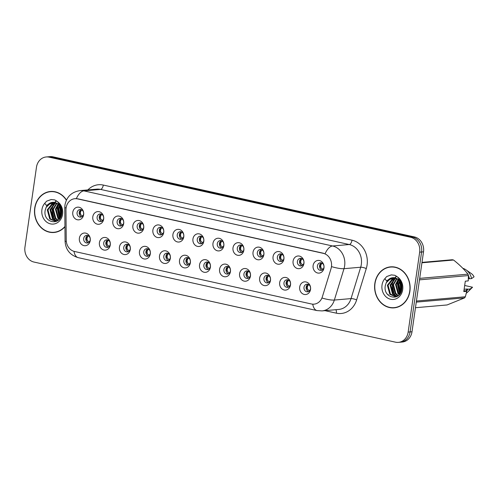 <?xml version="1.0" encoding="UTF-8"?>
<svg xmlns="http://www.w3.org/2000/svg" width="499" height="499" viewBox="0 0 499 499"><rect width="100%" height="100%" fill="white"/><g stroke="black" fill="none" stroke-linecap="round" stroke-linejoin="round"><path stroke-width="0.75" d="M110.267 245.009A6.362 5.489 85 0 1 103.942 250.049A6.362 5.489 85 0 1 99.42 242.608A6.362 5.489 85 0 1 105.744 237.561A6.362 5.489 85 0 1 110.267 245.009M103.73 242.901A3.817 3.293 -95 0 0 107.316 247.423A3.817 3.293 -95 0 0 110.235 244.342A3.817 3.293 -95 0 0 106.649 239.813A3.817 3.293 -95 0 0 103.73 242.901M130.295 249.45A6.362 5.489 85 0 1 123.97 254.49A6.362 5.489 85 0 1 119.448 247.042A6.362 5.489 85 0 1 125.767 242.003A6.362 5.489 85 0 1 130.295 249.45M123.758 247.336A3.817 3.293 -95 0 0 127.339 251.864A3.817 3.293 -95 0 0 130.264 248.783A3.817 3.293 -95 0 0 126.677 244.254A3.817 3.293 -95 0 0 123.758 247.336M150.318 253.885A6.362 5.489 85 0 1 143.999 258.925A6.362 5.489 85 0 1 139.477 251.484A6.362 5.489 85 0 1 145.795 246.437A6.362 5.489 85 0 1 150.318 253.885M143.781 251.777A3.817 3.293 -95 0 0 147.367 256.299A3.817 3.293 -95 0 0 150.293 253.218A3.817 3.293 -95 0 0 146.706 248.695A3.817 3.293 -95 0 0 143.781 251.777M170.346 258.326A6.362 5.489 85 0 1 164.028 263.366A6.362 5.489 85 0 1 159.505 255.918A6.362 5.489 85 0 1 165.824 250.878A6.362 5.489 85 0 1 170.346 258.326M163.809 256.212A3.817 3.293 -95 0 0 167.396 260.74A3.817 3.293 -95 0 0 170.315 257.659A3.817 3.293 -95 0 0 166.735 253.13A3.817 3.293 -95 0 0 163.809 256.212M190.375 262.761A6.362 5.489 85 0 1 184.05 267.807A6.362 5.489 85 0 1 179.528 260.359A6.362 5.489 85 0 1 185.853 255.32A6.362 5.489 85 0 1 190.375 262.761M183.838 260.653A3.817 3.293 -95 0 0 187.424 265.181A3.817 3.293 -95 0 0 190.344 262.094A3.817 3.293 -95 0 0 186.757 257.571A3.817 3.293 -95 0 0 183.838 260.653M210.403 267.202A6.362 5.489 85 0 1 204.079 272.242A6.362 5.489 85 0 1 199.556 264.801A6.362 5.489 85 0 1 205.881 259.754A6.362 5.489 85 0 1 210.403 267.202M203.866 265.094A3.817 3.293 -95 0 0 207.453 269.616A3.817 3.293 -95 0 0 210.372 266.535A3.817 3.293 -95 0 0 206.786 262.006A3.817 3.293 -95 0 0 203.866 265.094M230.432 271.637A6.362 5.489 85 0 1 224.107 276.683A6.362 5.489 85 0 1 219.585 269.235A6.362 5.489 85 0 1 225.91 264.196A6.362 5.489 85 0 1 230.432 271.637M223.895 269.529A3.817 3.293 -95 0 0 227.482 274.057A3.817 3.293 -95 0 0 230.401 270.969A3.817 3.293 -95 0 0 226.814 266.447A3.817 3.293 -95 0 0 223.895 269.529M250.461 276.078A6.362 5.489 85 0 1 244.136 281.118A6.362 5.489 85 0 1 239.614 273.677A6.362 5.489 85 0 1 245.932 268.63A6.362 5.489 85 0 1 250.461 276.078M243.924 273.97A3.817 3.293 -95 0 0 247.504 278.492A3.817 3.293 -95 0 0 250.429 275.411A3.817 3.293 -95 0 0 246.843 270.888A3.817 3.293 -95 0 0 243.924 273.97M270.483 280.519A6.362 5.489 85 0 1 264.164 285.559A6.362 5.489 85 0 1 259.642 278.111A6.362 5.489 85 0 1 265.961 273.072A6.362 5.489 85 0 1 270.483 280.519M263.946 278.405A3.817 3.293 -95 0 0 267.533 282.933A3.817 3.293 -95 0 0 270.458 279.852A3.817 3.293 -95 0 0 266.871 275.323A3.817 3.293 -95 0 0 263.946 278.405M290.512 284.954A6.362 5.489 85 0 1 284.193 290A6.362 5.489 85 0 1 279.671 282.553A6.362 5.489 85 0 1 285.989 277.506A6.362 5.489 85 0 1 290.512 284.954M283.975 282.846A3.817 3.293 -95 0 0 287.561 287.368A3.817 3.293 -95 0 0 290.48 284.287A3.817 3.293 -95 0 0 286.9 279.764A3.817 3.293 -95 0 0 283.975 282.846M310.54 289.395A6.362 5.489 85 0 1 304.222 294.435A6.362 5.489 85 0 1 299.693 286.987A6.362 5.489 85 0 1 306.018 281.947A6.362 5.489 85 0 1 310.54 289.395M304.003 287.287A3.817 3.293 -95 0 0 307.59 291.809A3.817 3.293 -95 0 0 310.509 288.728A3.817 3.293 -95 0 0 306.922 284.199A3.817 3.293 -95 0 0 304.003 287.287M90.238 240.568A6.362 5.489 85 0 1 83.913 245.614A6.362 5.489 85 0 1 79.391 238.166A6.362 5.489 85 0 1 85.716 233.127A6.362 5.489 85 0 1 90.238 240.568M83.701 238.46A3.817 3.293 -95 0 0 87.288 242.988A3.817 3.293 -95 0 0 90.207 239.9A3.817 3.293 -95 0 0 86.62 235.378A3.817 3.293 -95 0 0 83.701 238.46M103.661 219.148A6.362 5.489 85 0 1 97.336 224.188A6.362 5.489 85 0 1 92.814 216.741A6.362 5.489 85 0 1 99.133 211.701A6.362 5.489 85 0 1 103.661 219.148M97.124 217.034A3.817 3.293 -95 0 0 100.704 221.562A3.817 3.293 -95 0 0 103.63 218.481A3.817 3.293 -95 0 0 100.043 213.952A3.817 3.293 -95 0 0 97.124 217.034M123.683 223.583A6.362 5.489 85 0 1 117.365 228.629A6.362 5.489 85 0 1 112.843 221.182A6.362 5.489 85 0 1 119.161 216.136A6.362 5.489 85 0 1 123.683 223.583M117.146 221.475A3.817 3.293 -95 0 0 120.733 225.997A3.817 3.293 -95 0 0 123.658 222.916A3.817 3.293 -95 0 0 120.072 218.394A3.817 3.293 -95 0 0 117.146 221.475M143.712 228.024A6.362 5.489 85 0 1 137.393 233.064A6.362 5.489 85 0 1 132.871 225.617A6.362 5.489 85 0 1 139.19 220.577A6.362 5.489 85 0 1 143.712 228.024M137.175 225.916A3.817 3.293 -95 0 0 140.762 230.438A3.817 3.293 -95 0 0 143.681 227.357A3.817 3.293 -95 0 0 140.1 222.828A3.817 3.293 -95 0 0 137.175 225.916M163.741 232.459A6.362 5.489 85 0 1 157.416 237.505A6.362 5.489 85 0 1 152.894 230.058A6.362 5.489 85 0 1 159.218 225.018A6.362 5.489 85 0 1 163.741 232.459M157.204 230.351A3.817 3.293 -95 0 0 160.79 234.879A3.817 3.293 -95 0 0 163.709 231.792A3.817 3.293 -95 0 0 160.123 227.27A3.817 3.293 -95 0 0 157.204 230.351M183.769 236.9A6.362 5.489 85 0 1 177.444 241.94A6.362 5.489 85 0 1 172.922 234.499A6.362 5.489 85 0 1 179.247 229.453A6.362 5.489 85 0 1 183.769 236.9M177.232 234.792A3.817 3.293 -95 0 0 180.819 239.314A3.817 3.293 -95 0 0 183.738 236.233A3.817 3.293 -95 0 0 180.151 231.704A3.817 3.293 -95 0 0 177.232 234.792M203.798 241.335A6.362 5.489 85 0 1 197.473 246.381A6.362 5.489 85 0 1 192.951 238.934A6.362 5.489 85 0 1 199.276 233.894A6.362 5.489 85 0 1 203.798 241.335M197.261 239.227A3.817 3.293 -95 0 0 200.847 243.755A3.817 3.293 -95 0 0 203.767 240.668A3.817 3.293 -95 0 0 200.18 236.146A3.817 3.293 -95 0 0 197.261 239.227M223.826 245.776A6.362 5.489 85 0 1 217.502 250.816A6.362 5.489 85 0 1 212.979 243.375A6.362 5.489 85 0 1 219.298 238.329A6.362 5.489 85 0 1 223.826 245.776M217.29 243.668A3.817 3.293 -95 0 0 220.87 248.19A3.817 3.293 -95 0 0 223.795 245.109A3.817 3.293 -95 0 0 220.209 240.587A3.817 3.293 -95 0 0 217.29 243.668M243.849 250.217A6.362 5.489 85 0 1 237.53 255.257A6.362 5.489 85 0 1 233.008 247.81A6.362 5.489 85 0 1 239.327 242.77A6.362 5.489 85 0 1 243.849 250.217M237.312 248.103A3.817 3.293 -95 0 0 240.898 252.631A3.817 3.293 -95 0 0 243.824 249.55A3.817 3.293 -95 0 0 240.237 245.021A3.817 3.293 -95 0 0 237.312 248.103M263.877 254.652A6.362 5.489 85 0 1 257.559 259.698A6.362 5.489 85 0 1 253.037 252.251A6.362 5.489 85 0 1 259.355 247.211A6.362 5.489 85 0 1 263.877 254.652M257.341 252.544A3.817 3.293 -95 0 0 260.927 257.072A3.817 3.293 -95 0 0 263.846 253.985A3.817 3.293 -95 0 0 260.266 249.463A3.817 3.293 -95 0 0 257.341 252.544M283.906 259.093A6.362 5.489 85 0 1 277.581 264.133A6.362 5.489 85 0 1 273.059 256.686A6.362 5.489 85 0 1 279.384 251.646A6.362 5.489 85 0 1 283.906 259.093M277.369 256.985A3.817 3.293 -95 0 0 280.956 261.507A3.817 3.293 -95 0 0 283.875 258.426A3.817 3.293 -95 0 0 280.288 253.897A3.817 3.293 -95 0 0 277.369 256.985M303.935 263.528A6.362 5.489 85 0 1 297.61 268.574A6.362 5.489 85 0 1 293.088 261.127A6.362 5.489 85 0 1 299.412 256.087A6.362 5.489 85 0 1 303.935 263.528M297.398 261.42A3.817 3.293 -95 0 0 300.984 265.948A3.817 3.293 -95 0 0 303.903 262.861A3.817 3.293 -95 0 0 300.317 258.339A3.817 3.293 -95 0 0 297.398 261.42M323.963 267.969A6.362 5.489 85 0 1 317.638 273.009A6.362 5.489 85 0 1 313.116 265.568A6.362 5.489 85 0 1 319.441 260.522A6.362 5.489 85 0 1 323.963 267.969M317.426 265.861A3.817 3.293 -95 0 0 321.013 270.383A3.817 3.293 -95 0 0 323.932 267.302A3.817 3.293 -95 0 0 320.346 262.773A3.817 3.293 -95 0 0 317.426 265.861M83.632 214.707A6.362 5.489 85 0 1 77.308 219.747A6.362 5.489 85 0 1 72.785 212.306A6.362 5.489 85 0 1 79.11 207.26A6.362 5.489 85 0 1 83.632 214.707M77.096 212.599A3.817 3.293 -95 0 0 80.682 217.121A3.817 3.293 -95 0 0 83.601 214.04A3.817 3.293 -95 0 0 80.015 209.511A3.817 3.293 -95 0 0 77.096 212.599M108.364 247.124A3.817 3.293 85 0 1 105.869 242.714A3.817 3.293 85 0 1 107.734 239.932M128.393 251.565A3.817 3.293 85 0 1 125.891 247.148A3.817 3.293 85 0 1 127.763 244.367M148.421 255.999A3.817 3.293 85 0 1 145.92 251.59A3.817 3.293 85 0 1 147.791 248.808M168.45 260.441A3.817 3.293 85 0 1 165.949 256.031A3.817 3.293 85 0 1 167.82 253.249M188.472 264.875A3.817 3.293 85 0 1 185.977 260.466A3.817 3.293 85 0 1 187.849 257.684M208.501 269.317A3.817 3.293 85 0 1 206.006 264.907A3.817 3.293 85 0 1 207.877 262.125M228.53 273.751A3.817 3.293 85 0 1 226.035 269.341A3.817 3.293 85 0 1 227.9 266.56M248.558 278.192A3.817 3.293 85 0 1 246.057 273.783A3.817 3.293 85 0 1 247.928 271.001M268.587 282.634A3.817 3.293 85 0 1 266.086 278.217A3.817 3.293 85 0 1 267.957 275.436M288.615 287.068A3.817 3.293 85 0 1 286.114 282.659A3.817 3.293 85 0 1 287.985 279.877M308.638 291.51A3.817 3.293 85 0 1 306.143 287.1A3.817 3.293 85 0 1 308.014 284.318M88.335 242.682A3.817 3.293 85 0 1 85.84 238.273A3.817 3.293 85 0 1 87.712 235.491M101.759 221.263A3.817 3.293 85 0 1 99.257 216.847A3.817 3.293 85 0 1 101.129 214.065M121.787 225.698A3.817 3.293 85 0 1 119.286 221.288A3.817 3.293 85 0 1 121.157 218.506M141.816 230.139A3.817 3.293 85 0 1 139.315 225.729A3.817 3.293 85 0 1 141.186 222.947M161.838 234.574A3.817 3.293 85 0 1 159.343 230.164A3.817 3.293 85 0 1 161.214 227.382M181.867 239.015A3.817 3.293 85 0 1 179.372 234.605A3.817 3.293 85 0 1 181.243 231.823M201.895 243.456A3.817 3.293 85 0 1 199.4 239.04A3.817 3.293 85 0 1 201.265 236.258M221.924 247.891A3.817 3.293 85 0 1 219.423 243.481A3.817 3.293 85 0 1 221.294 240.699M241.953 252.332A3.817 3.293 85 0 1 239.451 247.922A3.817 3.293 85 0 1 241.323 245.134M261.981 256.767A3.817 3.293 85 0 1 259.48 252.357A3.817 3.293 85 0 1 261.351 249.575M282.004 261.208A3.817 3.293 85 0 1 279.509 256.798A3.817 3.293 85 0 1 281.38 254.016M302.032 265.643A3.817 3.293 85 0 1 299.537 261.233A3.817 3.293 85 0 1 301.408 258.451M322.061 270.084A3.817 3.293 85 0 1 319.566 265.674A3.817 3.293 85 0 1 321.431 262.892M81.73 216.822A3.817 3.293 85 0 1 79.235 212.412A3.817 3.293 85 0 1 81.1 209.63M65.968 209.929A11.458 9.88 85 0 1 66.099 207.946A11.458 9.88 85 0 1 74.869 198.696A11.458 9.88 85 0 1 77.482 198.87L323.308 253.349A11.458 9.88 85 0 1 331.018 268.668L322.36 296.818A11.458 9.88 85 0 1 314.027 304.153A11.458 9.88 85 0 1 311.407 303.978L74.507 251.471A11.458 9.88 85 0 1 66.23 240.056L65.968 209.929M66.461 200.049A20.578 17.752 -95 0 0 50.468 191.479A20.578 17.752 -95 0 0 34.724 208.095A20.578 17.752 -95 0 0 54.042 232.484A20.578 17.752 -95 0 0 64.951 226.739M53.006 232.328A20.578 17.752 -95 0 0 54.896 232.384M374.83 283.469A20.578 17.752 -95 0 0 394.154 307.858A20.578 17.752 -95 0 0 409.897 291.241A20.578 17.752 -95 0 0 390.574 266.853A20.578 17.752 -95 0 0 374.83 283.469M393.112 307.702A20.578 17.752 -95 0 0 395.002 307.758M75.162 198.658L77.869 198.827L323.695 253.305M398.414 342.37L402.263 342.033A12.731 10.978 -95 0 0 411.999 331.754L423.514 251.833L421.593 252.001A12.731 10.978 -95 0 0 412.548 237.112L51.035 156.992A12.731 10.978 -95 0 0 48.129 156.798A12.731 10.978 -95 0 1 51.035 156.992L412.548 237.112A12.731 10.978 -95 0 1 421.593 252.001L410.072 331.922L421.593 252.001L419.665 252.17A12.731 10.978 -95 0 0 410.621 237.281L49.114 157.16A12.731 10.978 -95 0 0 46.207 156.967A12.731 10.978 -95 0 0 36.464 167.246L24.95 247.167A12.731 10.978 -95 0 0 33.994 262.056L395.507 342.177A12.731 10.978 -95 0 0 398.414 342.37A12.731 10.978 -95 0 0 408.151 332.091L419.665 252.17M400.335 342.202A12.731 10.978 -95 0 0 410.072 331.922A12.731 10.978 -95 0 1 400.335 342.202M391.428 266.803A20.578 17.752 -95 0 0 389.576 267.19M51.322 191.429A20.578 17.752 -95 0 0 49.47 191.816M423.514 251.833A12.731 10.978 -95 0 0 414.469 236.944L52.963 156.823A12.731 10.978 -95 0 0 50.056 156.63L46.207 156.967M80.938 215.038C80.058 213.154 80.289 211.545 81.63 210.204L79.272 212.424L80.938 215.038L82.697 215.886M87.543 240.898C86.664 239.015 86.901 237.405 88.242 236.071L85.878 238.279L87.543 240.898L89.302 241.753M100.966 219.473C100.087 217.595 100.318 215.986 101.659 214.645L99.295 216.859L100.966 219.473L102.725 220.327M120.989 223.914C120.116 222.03 120.346 220.421 121.687 219.086L119.323 221.3L120.989 223.914L122.754 224.768M141.017 228.355C140.144 226.471 140.375 224.862 141.716 223.521L139.352 225.735L141.017 228.355L142.776 229.203M161.046 232.79C160.173 230.906 160.404 229.297 161.745 227.962L159.381 230.176L161.046 232.79L162.805 233.644M107.572 245.34C106.692 243.456 106.923 241.847 108.264 240.506L105.907 242.72L107.572 245.34L109.331 246.188M127.601 249.774C126.721 247.897 126.952 246.281 128.293 244.947L125.935 247.155L127.601 249.774L129.36 250.629M147.623 254.216C146.75 252.332 146.98 250.723 148.322 249.388L145.958 251.596L147.623 254.216L149.388 255.064M53.218 191.485A20.365 17.565 -95 0 0 52.195 191.541L50.486 191.691A20.365 17.565 -95 0 0 34.905 208.133A20.365 17.565 -95 0 0 54.023 232.272A20.365 17.565 -95 0 0 64.945 226.44M66.361 200.255A20.365 17.565 -95 0 0 50.486 191.691M61.483 214.944L60.859 208.707L61.128 207.584M61.745 213.678L61.545 208.601M60.317 217.726L58.14 208.944L59.562 205.289M60.616 217.19L58.82 208.881L59.942 205.731M59.125 219.348L57.884 218.275L55.426 209.181L58.077 203.948M59.425 219.005L58.564 218.213L56.106 209.118L58.445 204.228M57.959 220.421L55.164 218.512L52.707 209.418L56.636 203.093M58.246 220.19L55.844 218.45L53.387 209.355L56.992 203.274M56.83 221.063L52.451 218.749L49.994 209.655L55.233 202.569M57.167 220.951L53.131 218.687L50.673 209.592L55.576 202.675M57.192 220.938L55.483 221.325L49.732 218.986L47.274 209.892L52.988 202.606L53.886 202.32M56.736 221.194L56.162 221.269M55.819 221.288L50.411 218.924L47.954 209.829L54.216 202.357M58.395 203.636L58.913 203.187M58.757 203.885L59.163 203.498M53.661 202.295A9.593 8.271 -95 0 0 52.701 202.313A9.593 8.271 -95 0 0 46.151 207.316L45.228 210.067C42.496 222.791 60.154 226.565 61.689 214.021C62.369 208.844 60.847 204.634 57.111 201.384L54.803 199.918L51.166 199.519L46.582 201.184L44.754 203.286L46.245 205.301L54.304 202.369L57.154 203.361L58.894 204.615L61.496 208.395M46.151 207.316L50.948 202.787L52.906 202.301M53.212 202.27L59.574 204.559L60.342 205.345M54.023 232.272L55.738 232.122A20.365 17.565 -95 0 0 56.755 231.998M46.582 201.184L51.26 199.513M55.146 220.24L52.345 214.938L52.089 208.701L54.035 203.704M54.603 202.893L54.927 202.494M55.277 202.089L56.512 200.922M59.699 218.656L57.522 208.226L58.751 204.484M61.115 216.067L60.242 207.989L60.56 206.592M54.379 219.772L51.753 208.732L53.299 204.39M54.011 203.268L54.659 202.438M54.934 202.12L56.35 200.804M59.512 218.899L57.185 208.258L58.526 204.291M60.947 216.485L59.899 208.021L60.329 206.255M393.324 266.859A20.365 17.565 -95 0 0 392.301 266.915L390.592 267.065A20.365 17.565 -95 0 0 375.011 283.507A20.365 17.565 -95 0 0 394.135 307.646A20.365 17.565 -95 0 0 409.716 291.204A20.365 17.565 -95 0 0 390.592 267.065M401.589 290.318L400.965 284.081L401.233 282.958M401.851 289.052L401.651 283.975M400.429 293.1L398.246 284.318L399.668 280.663M400.722 292.564L398.926 284.255L400.048 281.105M399.237 294.722L397.99 293.649L395.532 284.555L398.19 279.321M399.531 294.379L398.67 293.587L396.212 284.492L398.551 279.602M398.065 295.795L395.277 293.886L392.813 284.792L396.742 278.467M398.352 295.564L395.957 293.824L393.493 284.729L397.104 278.648M396.936 296.437L392.557 294.123L390.099 285.029L395.339 277.949M397.273 296.325L393.237 294.061L390.779 284.966L395.688 278.049M397.298 296.312L395.588 296.699L389.844 294.36L387.38 285.266L393.093 277.98L393.998 277.694M396.842 296.568L396.268 296.643M395.932 296.662L390.524 294.298L388.06 285.203L394.322 277.731M398.501 279.01L399.025 278.561M398.863 279.259L399.269 278.872M393.767 277.669A9.593 8.271 -95 0 0 392.813 277.687A9.593 8.271 -95 0 0 386.257 282.69L385.34 285.44C382.602 298.165 400.26 301.939 401.795 289.395C402.475 284.218 400.953 280.008 397.223 276.758L394.915 275.292L391.272 274.893L386.688 276.558L384.86 278.66L386.351 280.675L394.416 277.743L397.26 278.735L399.007 279.989L401.608 283.769M386.257 282.69L391.06 278.161L393.019 277.675M393.318 277.644L399.68 279.933L400.454 280.719M463.939 290.618L466.733 291.322L463.802 291.578L465.305 281.168L468.237 280.912L468.424 275.573A22.91 19.76 -95 0 0 467.968 274.157C464.22 269.373 459.417 264.663 453.554 260.029A22.91 19.76 -95 0 0 452.275 259.742L421.998 262.387M468.355 278.629L468.642 278.604A12.731 10.978 -95 0 0 468.393 277.675M468.642 278.604L469.428 278.779A13.579 11.714 -95 0 0 468.424 275.648M469.428 278.779L471.567 278.592A13.579 11.714 -95 0 0 466.029 269.865A13.579 11.714 -95 0 0 462.829 268.306M471.567 278.592L474.05 276.833A8.489 7.317 -95 0 0 471.318 273.552L466.029 269.865M453.554 260.029L421.936 262.786M419.69 278.367L467.968 274.157M468.424 275.573L419.478 279.845M416.428 301.034L465.367 296.762L466.733 291.322M415.461 307.721L447.079 304.958L464.544 297.897L416.272 302.113M464.544 297.897A22.91 19.76 -95 0 0 465.367 296.762M465.667 290.998A12.731 10.978 -95 0 0 467.139 289.008L464.132 289.277M466.515 291.235A13.579 11.714 -95 0 0 467.931 289.189L467.139 289.008M466.309 293.175A13.579 11.714 -95 0 0 467.943 291.815A13.579 11.714 -95 0 0 470.07 289.002L467.931 289.189M467.943 291.815L472.516 287.268A8.489 7.317 -95 0 0 472.553 287.237L470.07 289.002M472.553 287.237L464.681 285.49M394.135 307.646L395.844 307.496A20.365 17.565 -95 0 0 396.861 307.372M386.688 276.558L391.372 274.887M395.252 295.614L392.451 290.312L392.195 284.074L394.141 279.078M394.709 278.267L395.033 277.868M395.389 277.463L396.618 276.296M399.805 294.03L397.634 283.6L398.857 279.858M401.227 291.441L400.348 283.363L400.666 281.972M394.491 295.146L391.858 284.106L393.405 279.764M394.123 278.642L394.765 277.812M395.046 277.494L396.456 276.184M399.618 294.273L397.291 283.632L398.632 279.665M401.059 291.859L400.011 283.395L400.441 281.629M181.075 237.231C180.195 235.347 180.432 233.738 181.773 232.397L179.409 234.617L181.075 237.231L182.834 238.079M201.103 241.666C200.224 239.788 200.455 238.173 201.796 236.838L199.438 239.052L201.103 241.666L202.862 242.52M221.132 246.107C220.252 244.223 220.483 242.614 221.824 241.279L219.46 243.493L221.132 246.107L222.891 246.955M167.652 258.657C166.778 256.773 167.009 255.164 168.35 253.823L165.986 256.037L167.652 258.657L169.411 259.505M187.68 263.092C186.807 261.208 187.038 259.599 188.379 258.264L186.015 260.472L187.68 263.092L189.439 263.946M207.709 267.533C206.829 265.649 207.066 264.04 208.407 262.699L206.043 264.913L207.709 267.533L209.468 268.381M241.154 250.548C240.281 248.664 240.512 247.055 241.853 245.714L239.489 247.928L241.154 250.548L242.919 251.396M261.183 254.983C260.31 253.099 260.54 251.49 261.881 250.155L259.517 252.369L261.183 254.983L262.942 255.837M281.211 259.424C280.338 257.54 280.569 255.931 281.91 254.59L279.546 256.81L281.211 259.424L282.97 260.272M301.24 263.859C300.361 261.975 300.598 260.366 301.939 259.031L299.575 261.245L301.24 263.859L302.999 264.713M321.269 268.3C320.389 266.416 320.62 264.807 321.961 263.466L319.603 265.686L321.269 268.3L323.028 269.148M227.737 271.967C226.858 270.09 227.089 268.474 228.43 267.14L226.072 269.348L227.737 271.967L229.496 272.822M247.766 276.409C246.886 274.525 247.117 272.916 248.458 271.581L246.101 273.789L247.766 276.409L249.525 277.257M267.795 280.843C266.915 278.966 267.146 277.357 268.487 276.016L266.123 278.224L267.795 280.843L269.554 281.698M287.817 285.285C286.944 283.401 287.175 281.792 288.516 280.457L286.152 282.665L287.817 285.285L289.576 286.139M307.846 289.726C306.972 287.842 307.203 286.233 308.544 284.892L306.18 287.106L307.846 289.726L309.605 290.574M323.308 253.349L323.732 253.311M77.482 198.87L77.906 198.833M387.742 294.684L388.347 294.635M390.648 294.429L391.403 294.366M393.362 294.192L393.78 294.161M396.081 293.955L396.836 293.892M398.795 293.718L399.212 293.68M87.874 189.919A21.214 18.301 85 0 1 103.287 185.06L352.007 240.181A4.242 2.071 -77.5 0 1 349.269 244.529L100.549 189.408A16.972 14.639 -95 0 0 96.675 189.152L79.99 190.606A16.972 14.639 85 0 1 83.863 190.868A14.851 7.254 102.5 0 0 76.366 198.633M352.007 240.181A21.214 18.301 85 0 1 367.083 265A21.214 18.301 85 0 1 366.285 268.556L356.635 299.918A21.214 18.301 85 0 1 336.357 313.172L324.98 310.652M361.326 264.383A16.972 14.639 -95 0 0 349.269 244.529L332.584 245.988A16.972 14.639 85 0 1 344.641 265.842A16.972 14.639 85 0 1 344.004 268.687L334.355 300.049A16.972 14.639 85 0 1 322.011 310.914L338.69 309.455A16.972 14.639 -95 0 0 351.04 298.595L360.69 267.227A16.972 14.639 -95 0 0 361.326 264.383M79.99 190.606C71.606 191.978 66.598 196.774 64.957 204.995L64.783 207.615A14.851 0.68 -0.5 0 0 66.111 207.883M325.086 253.754A14.851 7.254 -77.5 0 1 332.584 245.988L83.863 190.868L100.549 189.408A4.242 2.071 -77.5 0 0 103.287 185.06M312.736 304.165A14.851 7.254 102.5 0 0 317.021 310.584L322.011 310.914M317.021 310.584L78.243 257.665A14.851 7.254 -77.5 0 1 73.977 251.34M322.31 298.115A14.851 3.2 17.1 0 0 334.355 300.049L351.04 298.595A4.242 0.917 -162.9 0 1 356.635 299.918M78.243 257.665C69.997 255.164 65.606 249.668 65.076 241.185A14.851 0.68 -0.5 0 0 66.317 241.447M331.879 266.722A14.851 3.2 17.1 0 0 344.004 268.687L360.69 267.227A4.242 0.917 -162.9 0 1 366.285 268.556M410.621 237.281L414.469 236.944M49.114 157.16L52.963 156.823M408.151 332.091L411.999 331.754M335.839 309.704A4.242 2.071 -77.5 0 1 336.357 313.172M44.754 203.286A12.138 10.467 -95 0 0 41.916 209.686A12.138 10.467 -95 0 0 50.536 223.889A12.138 10.467 -95 0 0 62.593 214.271A12.138 10.467 -95 0 0 57.111 201.384M384.86 278.66A12.138 10.467 -95 0 0 382.022 285.066A12.138 10.467 -95 0 0 390.648 299.263A12.138 10.467 -95 0 0 402.705 289.645A12.138 10.467 -95 0 0 397.223 276.758M74.869 198.696L75.611 198.627M64.783 207.615L65.076 241.185M52.701 202.313L54.304 202.369M392.813 277.687L394.416 277.743"/></g></svg>
